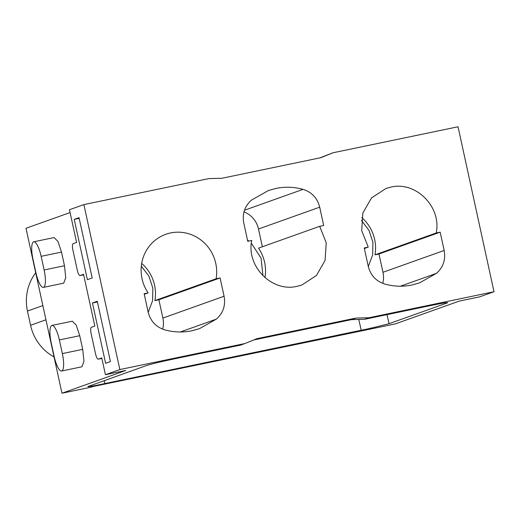 <?xml version="1.0" encoding="UTF-8"?>
<svg xmlns="http://www.w3.org/2000/svg" width="520" height="520" viewBox="0 0 520 520"><rect width="100%" height="100%" fill="white"/><g stroke="black" fill="none" stroke-linecap="round" stroke-linejoin="round"><path stroke-width="0.78" d="M148.083 292.923L144.274 294.281L148.148 292.909L144.157 293.742L148.148 312.039C150.488 321.139 156.032 327.08 164.781 329.869C173.803 332.332 182.852 332.637 191.919 330.779L199.446 328.666L216.327 319.144C223.151 313.118 225.739 305.487 224.081 296.244L220.09 277.947L216.099 278.779A39.032 37.629 70.4 0 0 170.593 232.941A39.032 37.629 70.4 0 0 165.789 234.292A39.032 37.629 70.4 0 0 148.148 292.909M216.164 278.766L154.901 300.606A39.032 37.629 70.4 0 0 141.687 263.419M162.669 329.173A23.303 22.464 70.4 0 0 162.883 318.071L158.892 299.774L154.966 300.593M141.316 266.136L148.915 276.153L152.822 288.151L152.581 300.703L148.213 312.338M154.901 300.599L216.099 278.772M208.956 178.581L83.889 204.6L119.853 369.558L244.927 343.538L256.913 338.669L355.947 318.065L368.927 317.746L494 291.726L458.036 126.77L332.963 152.789L320.976 157.657L221.936 178.263L208.956 178.581M323.681 225.478L319.696 226.311L326.242 242.821L325.065 260.442L316.407 275.516L302.055 284.928L297.252 286.273C272.142 292.63 246.116 266.435 251.745 240.442L247.754 241.274L243.763 222.969C242.106 213.733 244.692 206.102 251.511 200.077L268.392 190.554L275.918 188.435C284.986 186.583 294.034 186.888 303.062 189.352C311.812 192.14 317.35 198.081 319.696 207.175L323.681 225.478M368.173 247.143L364.247 247.962L368.238 266.26C370.578 275.36 376.123 281.3 384.865 284.089C393.894 286.553 402.942 286.851 412.009 284.999L419.536 282.887L436.416 273.364C443.241 267.339 445.822 259.701 444.165 250.464L440.174 232.167L436.189 232.993C441.818 207.019 415.792 180.804 390.676 187.161L385.873 188.513L371.527 197.919L362.863 212.999L361.686 230.614L368.231 247.13L364.364 248.502L368.231 247.13M220.09 277.947L158.892 299.774M70.077 212.55L26 228.274L61.965 393.231L125.788 370.468L105.43 374.699L119.853 369.558M83.889 204.6L69.459 209.742L76.59 242.45L73.093 243.698C72.287 244.355 72.209 246.422 72.878 249.906L77.344 270.381C78.182 273.812 79.086 275.535 80.041 275.555L83.648 274.807M83.648 274.8L80.041 275.555L83.538 274.307L94.822 326.066L91.325 327.314C90.513 327.971 90.441 330.038 91.111 333.522L95.576 353.997C96.415 357.428 97.312 359.151 98.273 359.171L101.881 358.423L98.273 359.171L101.77 357.923L105.43 374.699M110.416 361.575L105.612 363.291L92.463 302.998L97.273 301.281L110.416 361.575M74.23 219.381L79.04 217.666L92.19 277.959L87.38 279.675L74.23 219.381L79.189 218.355M244.927 343.538L240.552 345.098L174.35 358.872C160.66 361.771 151.379 363.987 146.517 365.528L87.913 386.542M88.673 386.159C86.645 386.938 89.109 386.685 96.051 385.404L91.13 387.16L61.965 393.231M494 291.726L479.576 296.875L459.219 301.106L395.395 323.869L366.236 329.933L371.163 328.178L389.09 323.668L446.94 303.036C449.137 302.048 443.749 302.881 430.762 305.533L364.559 319.306L351.566 319.631L355.947 318.065M351.566 319.631L253.63 340.002M364.559 319.306L368.927 317.746M446.836 302.614L446.94 303.036L447.694 302.647M332.963 152.789L319.878 157.892M264.959 277.628A39.032 37.629 70.4 0 0 258.499 248.138L319.696 226.311M262.366 246.753L258.499 229.002A23.303 22.464 70.4 0 0 243.978 211.874M436.248 232.98L375.05 254.806A1.748 1.683 -109.6 0 1 374.991 254.82L436.189 232.993M374.991 254.82A39.032 37.629 70.4 0 0 361.771 217.633M440.174 232.167L378.982 253.994L375.05 254.806M382.753 283.387A23.303 22.464 70.4 0 0 382.967 272.292L378.982 253.994M35.705 272.786A46.605 44.928 70.4 0 0 27.469 311.064L30.57 325.286A46.605 44.928 70.4 0 0 54.061 356.967M366.236 329.933L92.729 386.594M33.742 241.806L54.1 237.575L57.948 241.436L61.503 252.083L41.145 256.321A16.309 4.296 -101.8 0 0 33.742 241.806A16.309 4.296 -101.8 0 0 32.981 259.233L35.958 272.883A16.309 4.296 -101.8 0 0 43.361 287.397A16.309 4.296 -101.8 0 0 44.122 269.971L41.145 256.321M43.361 287.397L63.72 283.159L65.728 277.647L64.48 265.74L61.503 252.083M51.974 325.423L72.332 321.191L76.18 325.052L79.729 335.699L59.371 339.937A16.309 4.296 -101.8 0 0 51.974 325.423A16.309 4.296 -101.8 0 0 51.214 342.849L54.191 356.499A16.309 4.296 -101.8 0 0 61.594 371.013A16.309 4.296 -101.8 0 0 62.348 353.587L59.371 339.937M61.594 371.013L81.952 366.776L83.96 361.263L82.706 349.356L79.729 335.699M92.463 302.998L97.422 301.971M371.163 328.178L96.051 385.404M371.111 327.951L366.184 329.706M247.494 240.078L248.8 241.053M251.355 243.243L261.072 258.102L262.958 275.762M361.4 220.35L368.999 230.373L372.912 242.365L372.665 254.924L368.303 266.552M180.349 331.975L216.327 319.144M162.883 318.071L224.081 296.244M244.465 210.249L303.062 189.352M258.499 229.002L319.696 207.175M382.967 272.292L444.165 250.464M400.439 286.195L436.416 273.364M104.806 383.428L104.253 380.601M389.09 323.668L387.004 314.632M361.205 330.096L358.748 319.449M30.57 325.286L45.955 319.793M27.469 311.064L42.855 305.578M64.48 265.74L44.122 269.971M82.706 349.356L62.348 353.587"/></g></svg>
